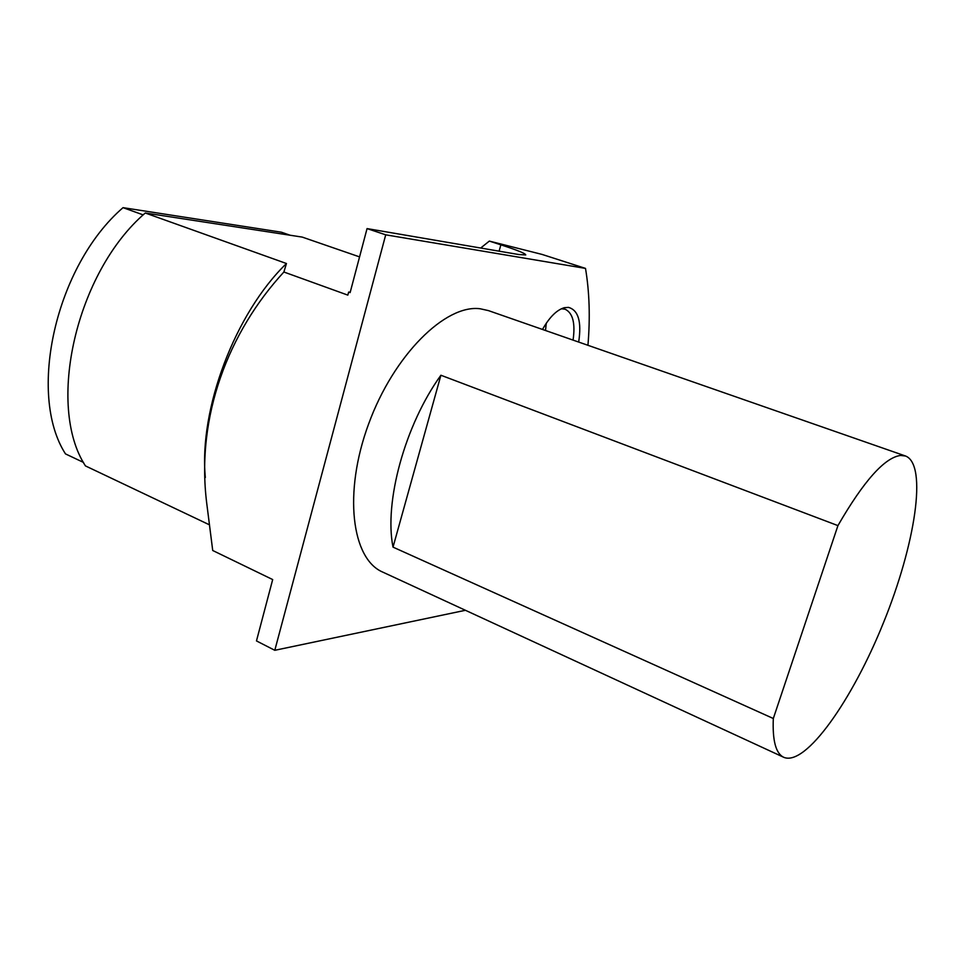 <?xml version="1.0" encoding="UTF-8"?>
<svg xmlns="http://www.w3.org/2000/svg" width="965" height="965" viewBox="0 0 965 965"><rect width="100%" height="100%" fill="white"/><g stroke="black" fill="none" stroke-linecap="round" stroke-linejoin="round"><path stroke-width="1.45" d="M837.934 525.611L773.315 718.503C772.374 740.734 775.884 753.677 783.833 757.344L382.791 572.124C351.682 559.061 343.094 492.994 368.618 423.961C393.817 354.843 445.661 304.011 480.232 308.776L488.447 310.609L905.58 456.023L900.526 455.444C884.603 457.615 863.735 481.004 837.934 525.611L440.909 375.24L393.02 547.131C383.949 502.21 404.986 424.926 440.909 375.24M783.833 757.344C805.847 766.5 852.529 699.806 883.602 622.377C915.037 545.08 927.787 464.708 905.58 456.023M773.315 718.503L393.02 547.131M465.432 610.29L274.796 650.301L385.711 234.821L585.502 268.403C589.47 292.057 590.278 317.69 587.938 345.301M578.674 342.068C581.75 321.707 578.361 310.151 568.494 307.389L564.392 307.69C556.817 309.861 549.507 317.111 542.487 329.451M290.151 235.243L281.358 232.203L123.025 207.656L143.206 214.893M83.521 462.44L65.487 453.9C27.141 394.383 55.415 265.954 123.025 207.656M208.959 524.598L85.439 465.902C46.127 405.855 75.813 272.564 145.269 213L302.202 237.088L359.571 256.895M385.711 234.821L367.05 228.596L518.567 254.507L525.744 254.941C525.744 253.602 517.457 250.225 500.883 244.833L489.327 241.093L542.065 254.422L585.502 268.403M350.223 292.238L348.642 292.069L347.834 295.121L283.879 272.009C228.596 331.996 195.835 416.325 206.727 503.272L212.722 550.496L272.685 579.567L256.473 640.917L274.796 650.301M348.642 292.069L350.126 292.6L367.05 228.596M489.327 241.093L480.691 248.029M205.328 477.506C198.826 409.256 235.098 313.191 286.46 263.517L145.269 213M283.879 272.009L286.46 263.517M545.514 330.512L546.274 323.239M573.065 340.114C575.478 323.251 572.824 312.95 565.128 309.222L561.377 308.764M500.883 244.833L499.086 251.177M563.476 307.944L564.392 307.69"/></g></svg>
